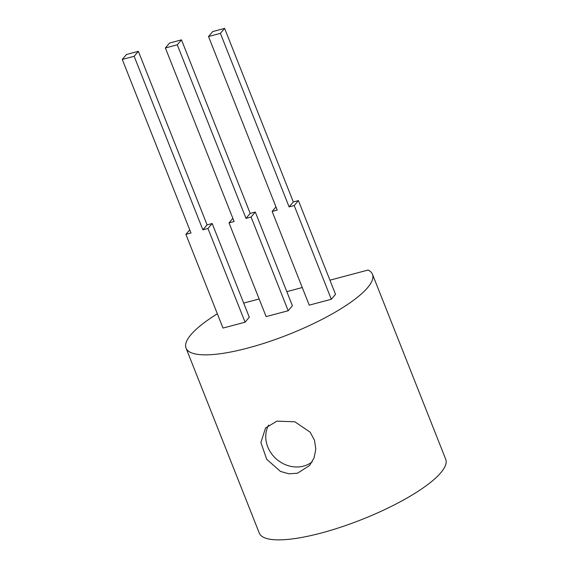 <?xml version="1.0" encoding="UTF-8"?>
<svg xmlns="http://www.w3.org/2000/svg" width="568" height="568" viewBox="0 0 568 568"><rect width="100%" height="100%" fill="white"/><g stroke="black" fill="none" stroke-linecap="round" stroke-linejoin="round"><path stroke-width="0.85" d="M276.886 421.144L265.519 428.024L260.882 442.529L266.704 459.278L280.45 471.419L288.913 473.818L297.497 473.208L309.574 465.497L314.061 457.922L315.808 449.167L314.494 440.243L310.171 432.205L294.863 421.79L276.886 421.144M268.607 425.098A28.918 25.333 -139.6 0 0 273.059 455.657A28.918 25.333 -139.6 0 0 303.525 466.129A28.918 25.333 -139.6 0 0 312.208 461.784M329.93 280.187L368.128 270.034A100.259 25.106 158.4 0 1 372.48 274.287A100.259 25.106 158.4 0 1 367.546 287.735A100.259 25.106 158.4 0 1 267.947 342.021A100.259 25.106 158.4 0 1 186.041 348.099A100.259 25.106 158.4 0 1 190.983 334.651A100.259 25.106 158.4 0 1 217.345 313.784M372.48 274.287L445.731 459.292A100.259 25.106 158.4 0 1 440.796 472.746A100.259 25.106 158.4 0 1 341.198 527.033A100.259 25.106 158.4 0 1 259.292 533.111L186.041 348.099M243.686 303.099L259.15 298.995M286.812 291.647L302.268 287.536M122.269 59.434L134.154 56.275L138.372 51.319L126.486 54.471L122.269 59.434L190.983 232.986L185.892 234.343L189.733 229.827M165.387 47.975L177.273 44.815L181.49 39.859L169.605 43.019L165.387 47.975L234.108 221.527L229.011 222.883L232.852 218.368M208.513 36.515L220.398 33.356L224.616 28.4L212.73 31.559L208.513 36.515L277.227 210.075L272.136 211.424L275.977 206.908M229.011 222.883L266.122 316.603L288.189 310.739L292.406 305.783L255.302 212.063L251.084 217.019L288.189 310.739M185.892 234.343L222.997 328.063L245.071 322.198L249.288 317.242L212.176 223.522L207.959 228.478L245.071 322.198M272.136 211.424L309.24 305.144L331.314 299.279L335.532 294.323L298.42 200.603L294.203 205.559L331.314 299.279M134.154 56.275L202.868 229.827L207.959 228.478M138.372 51.319L207.086 224.871L212.176 223.522M202.868 229.827L207.086 224.871M177.273 44.815L245.987 218.375L251.084 217.019M181.49 39.859L250.204 213.412L255.302 212.063M245.987 218.375L250.204 213.412M220.398 33.356L289.112 206.915L294.203 205.559M224.616 28.4L293.329 201.959L298.42 200.603M289.112 206.915L293.329 201.959"/></g></svg>
